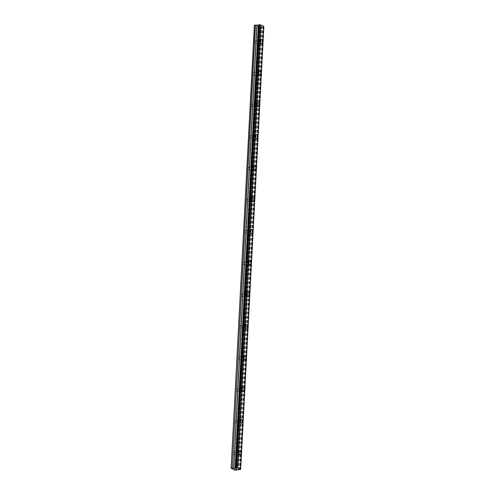 <?xml version="1.0" encoding="UTF-8"?>
<svg xmlns="http://www.w3.org/2000/svg" width="495" height="495" viewBox="0 0 495 495"><rect width="100%" height="100%" fill="white"/><g stroke="black" fill="none" stroke-linecap="round" stroke-linejoin="round"><path stroke-width="0.37" stroke-dasharray="2.48 1.86" d="M258.396 41.45A1.231 0.6 -95.9 0 1 258.879 40.541A1.231 0.6 -95.9 0 1 259.615 42.081A1.231 0.6 -95.9 0 1 259.132 42.991A1.231 0.6 -95.9 0 1 258.396 41.45M254.739 41.828A1.231 0.6 -95.9 0 1 255.222 40.918A1.231 0.6 -95.9 0 1 255.958 42.459A1.231 0.6 -95.9 0 1 255.476 43.368A1.231 0.6 -95.9 0 1 254.739 41.828M236.845 452.727A1.231 0.6 -95.9 0 1 237.328 451.817A1.231 0.6 -95.9 0 1 238.064 453.358A1.231 0.6 -95.9 0 1 237.581 454.268A1.231 0.6 -95.9 0 1 236.845 452.727M233.188 453.104A1.231 0.6 -95.9 0 1 233.671 452.195A1.231 0.6 -95.9 0 1 234.401 453.736A1.231 0.6 -95.9 0 1 233.918 454.645A1.231 0.6 -95.9 0 1 233.188 453.104M238.503 421.09A1.231 0.6 -95.9 0 1 238.986 420.181A1.231 0.6 -95.9 0 1 239.722 421.721A1.231 0.6 -95.9 0 1 239.24 422.631A1.231 0.6 -95.9 0 1 238.503 421.09M234.84 421.468A1.231 0.6 -95.9 0 1 235.329 420.558A1.231 0.6 -95.9 0 1 236.059 422.099A1.231 0.6 -95.9 0 1 235.577 423.008A1.231 0.6 -95.9 0 1 234.84 421.468M240.162 389.454A1.231 0.6 -95.9 0 1 240.644 388.544A1.231 0.6 -95.9 0 1 241.381 390.085A1.231 0.6 -95.9 0 1 240.898 390.994A1.231 0.6 -95.9 0 1 240.162 389.454M236.499 389.831A1.231 0.6 -95.9 0 1 236.987 388.921A1.231 0.6 -95.9 0 1 237.718 390.462A1.231 0.6 -95.9 0 1 237.235 391.372A1.231 0.6 -95.9 0 1 236.499 389.831M241.82 357.817A1.231 0.6 -95.9 0 1 242.303 356.907A1.231 0.6 -95.9 0 1 243.039 358.448A1.231 0.6 -95.9 0 1 242.556 359.358A1.231 0.6 -95.9 0 1 241.82 357.817M238.157 358.194A1.231 0.6 -95.9 0 1 238.64 357.285A1.231 0.6 -95.9 0 1 239.376 358.825A1.231 0.6 -95.9 0 1 238.893 359.735A1.231 0.6 -95.9 0 1 238.157 358.194M243.478 326.18A1.231 0.6 -95.9 0 1 243.961 325.271A1.231 0.6 -95.9 0 1 244.697 326.811A1.231 0.6 -95.9 0 1 244.214 327.721A1.231 0.6 -95.9 0 1 243.478 326.18M239.815 326.558A1.231 0.6 -95.9 0 1 240.298 325.648A1.231 0.6 -95.9 0 1 241.034 327.189A1.231 0.6 -95.9 0 1 240.551 328.098A1.231 0.6 -95.9 0 1 239.815 326.558M245.136 294.544A1.231 0.6 -95.9 0 1 245.619 293.634A1.231 0.6 -95.9 0 1 246.355 295.175A1.231 0.6 -95.9 0 1 245.873 296.084A1.231 0.6 -95.9 0 1 245.136 294.544M241.473 294.921A1.231 0.6 -95.9 0 1 241.956 294.011A1.231 0.6 -95.9 0 1 242.692 295.552A1.231 0.6 -95.9 0 1 242.21 296.462A1.231 0.6 -95.9 0 1 241.473 294.921M246.795 262.907A1.231 0.6 -95.9 0 1 247.277 261.997A1.231 0.6 -95.9 0 1 248.014 263.538A1.231 0.6 -95.9 0 1 247.531 264.448A1.231 0.6 -95.9 0 1 246.795 262.907M243.132 263.284A1.231 0.6 -95.9 0 1 243.614 262.375A1.231 0.6 -95.9 0 1 244.351 263.915A1.231 0.6 -95.9 0 1 243.868 264.825A1.231 0.6 -95.9 0 1 243.132 263.284M248.453 231.27A1.231 0.6 -95.9 0 1 248.936 230.361A1.231 0.6 -95.9 0 1 249.672 231.901A1.231 0.6 -95.9 0 1 249.183 232.811A1.231 0.6 -95.9 0 1 248.453 231.27M244.79 231.648A1.231 0.6 -95.9 0 1 245.273 230.738A1.231 0.6 -95.9 0 1 246.009 232.279A1.231 0.6 -95.9 0 1 245.526 233.188A1.231 0.6 -95.9 0 1 244.79 231.648M250.111 199.633A1.231 0.6 -95.9 0 1 250.594 198.724A1.231 0.6 -95.9 0 1 251.33 200.265A1.231 0.6 -95.9 0 1 250.841 201.174A1.231 0.6 -95.9 0 1 250.111 199.633M246.448 200.011A1.231 0.6 -95.9 0 1 246.931 199.101A1.231 0.6 -95.9 0 1 247.667 200.642A1.231 0.6 -95.9 0 1 247.184 201.552A1.231 0.6 -95.9 0 1 246.448 200.011M251.769 167.997A1.231 0.6 -95.9 0 1 252.252 167.087A1.231 0.6 -95.9 0 1 252.982 168.628A1.231 0.6 -95.9 0 1 252.5 169.537A1.231 0.6 -95.9 0 1 251.769 167.997M248.106 168.374A1.231 0.6 -95.9 0 1 248.589 167.465A1.231 0.6 -95.9 0 1 249.325 169.005A1.231 0.6 -95.9 0 1 248.843 169.915A1.231 0.6 -95.9 0 1 248.106 168.374M253.428 136.36A1.231 0.6 -95.9 0 1 253.91 135.451A1.231 0.6 -95.9 0 1 254.64 136.991A1.231 0.6 -95.9 0 1 254.158 137.901A1.231 0.6 -95.9 0 1 253.428 136.36M249.765 136.738A1.231 0.6 -95.9 0 1 250.247 135.828A1.231 0.6 -95.9 0 1 250.984 137.369A1.231 0.6 -95.9 0 1 250.501 138.278A1.231 0.6 -95.9 0 1 249.765 136.738M255.08 104.723A1.231 0.6 -95.9 0 1 255.569 103.814A1.231 0.6 -95.9 0 1 256.299 105.355A1.231 0.6 -95.9 0 1 255.816 106.264A1.231 0.6 -95.9 0 1 255.08 104.723M251.423 105.101A1.231 0.6 -95.9 0 1 251.906 104.191A1.231 0.6 -95.9 0 1 252.642 105.732A1.231 0.6 -95.9 0 1 252.159 106.642A1.231 0.6 -95.9 0 1 251.423 105.101M256.738 73.087A1.231 0.6 -95.9 0 1 257.227 72.177A1.231 0.6 -95.9 0 1 257.957 73.718A1.231 0.6 -95.9 0 1 257.474 74.627A1.231 0.6 -95.9 0 1 256.738 73.087M253.081 73.464A1.231 0.6 -95.9 0 1 253.564 72.555A1.231 0.6 -95.9 0 1 254.3 74.095A1.231 0.6 -95.9 0 1 253.817 75.005A1.231 0.6 -95.9 0 1 253.081 73.464M260.024 42.292A2.054 1.002 84.1 0 0 258.798 39.724A2.054 1.002 84.1 0 0 257.994 41.246A2.054 1.002 84.1 0 0 259.219 43.807A2.054 1.002 84.1 0 0 260.024 42.292M238.466 453.568A2.054 1.002 84.1 0 0 237.241 451.001A2.054 1.002 84.1 0 0 236.437 452.517A2.054 1.002 84.1 0 0 237.662 455.084A2.054 1.002 84.1 0 0 238.466 453.568M240.125 421.932A2.054 1.002 84.1 0 0 238.899 419.364A2.054 1.002 84.1 0 0 238.095 420.88A2.054 1.002 84.1 0 0 239.32 423.448A2.054 1.002 84.1 0 0 240.125 421.932M241.783 390.295A2.054 1.002 84.1 0 0 240.558 387.727A2.054 1.002 84.1 0 0 239.753 389.243A2.054 1.002 84.1 0 0 240.978 391.811A2.054 1.002 84.1 0 0 241.783 390.295M243.441 358.658A2.054 1.002 84.1 0 0 242.216 356.091A2.054 1.002 84.1 0 0 241.412 357.607A2.054 1.002 84.1 0 0 242.637 360.174A2.054 1.002 84.1 0 0 243.441 358.658M245.099 327.022A2.054 1.002 84.1 0 0 243.874 324.454A2.054 1.002 84.1 0 0 243.07 325.97A2.054 1.002 84.1 0 0 244.295 328.538A2.054 1.002 84.1 0 0 245.099 327.022M246.758 295.385A2.054 1.002 84.1 0 0 245.532 292.817A2.054 1.002 84.1 0 0 244.728 294.333A2.054 1.002 84.1 0 0 245.953 296.901A2.054 1.002 84.1 0 0 246.758 295.385M248.416 263.748A2.054 1.002 84.1 0 0 247.191 261.181A2.054 1.002 84.1 0 0 246.386 262.697A2.054 1.002 84.1 0 0 247.611 265.264A2.054 1.002 84.1 0 0 248.416 263.748M250.074 232.112A2.054 1.002 84.1 0 0 248.849 229.544A2.054 1.002 84.1 0 0 248.044 231.06A2.054 1.002 84.1 0 0 249.27 233.628A2.054 1.002 84.1 0 0 250.074 232.112M251.732 200.475A2.054 1.002 84.1 0 0 250.507 197.907A2.054 1.002 84.1 0 0 249.703 199.423A2.054 1.002 84.1 0 0 250.928 201.991A2.054 1.002 84.1 0 0 251.732 200.475M253.391 168.838A2.054 1.002 84.1 0 0 252.165 166.271A2.054 1.002 84.1 0 0 251.361 167.786A2.054 1.002 84.1 0 0 252.586 170.354A2.054 1.002 84.1 0 0 253.391 168.838M255.049 137.202A2.054 1.002 84.1 0 0 253.824 134.634A2.054 1.002 84.1 0 0 253.019 136.15A2.054 1.002 84.1 0 0 254.244 138.718A2.054 1.002 84.1 0 0 255.049 137.202M256.707 105.565A2.054 1.002 84.1 0 0 255.482 102.997A2.054 1.002 84.1 0 0 254.678 104.519A2.054 1.002 84.1 0 0 255.903 107.081A2.054 1.002 84.1 0 0 256.707 105.565M258.365 73.928A2.054 1.002 84.1 0 0 257.14 71.36A2.054 1.002 84.1 0 0 256.336 72.883A2.054 1.002 84.1 0 0 257.561 75.444A2.054 1.002 84.1 0 0 258.365 73.928M240.576 469.427L263.786 26.513L240.632 469.409M234.803 470.188L258.013 27.274L254.337 25.375M240.298 469.699L263.786 26.513M263.513 26.786L262.808 26.86L239.592 469.774M238.38 469.637L261.589 26.724L262.808 26.86M261.589 26.724L259.51 27.225L236.294 470.139M235.261 470.244L258.47 27.33L259.51 27.225M258.47 27.33L258.087 27.281L234.878 470.194M263.532 26.749L240.329 469.501M261.707 26.73L238.491 469.644M236.22 470.157L259.436 27.244M258.545 27.336L235.335 470.25M263.334 26.848L240.125 469.755M239.896 469.78L263.111 26.866M239.45 469.749L262.659 26.835M238.157 469.625L261.372 26.711M259.962 26.86L236.746 469.767M236.672 469.792L259.881 26.878M238.287 469.625L261.496 26.711M255.222 40.918L258.879 40.541M233.671 452.195L237.328 451.817M235.329 420.558L238.986 420.181M236.987 388.921L240.644 388.544M238.64 357.285L242.303 356.907M240.298 325.648L243.961 325.271M241.956 294.011L245.619 293.634M243.614 262.375L247.277 261.997M245.273 230.738L248.936 230.361M246.931 199.101L250.594 198.724M248.589 167.465L252.252 167.087M250.247 135.828L253.91 135.451M251.906 104.191L255.569 103.814M253.564 72.555L257.227 72.177M258.798 39.724L261.317 39.464M237.241 451.001L239.759 450.741M238.899 419.364L241.418 419.104M240.558 387.727L243.076 387.467M242.216 356.091L244.734 355.831M243.874 324.454L246.392 324.194M245.532 292.817L248.051 292.557M247.191 261.181L249.709 260.921M248.849 229.544L251.367 229.284M250.507 197.907L253.025 197.647M252.165 166.271L254.684 166.011M253.824 134.634L256.342 134.374M255.482 102.997L258 102.737M257.14 71.36L259.658 71.101M255.476 43.368L259.132 42.991M233.918 454.645L237.581 454.268M235.577 423.008L239.24 422.631M237.235 391.372L240.898 390.994M238.893 359.735L242.556 359.358M240.551 328.098L244.214 327.721M242.21 296.462L245.873 296.084M243.868 264.825L247.531 264.448M245.526 233.188L249.183 232.811M247.184 201.552L250.841 201.174M248.843 169.915L252.5 169.537M250.501 138.278L254.158 137.901M252.159 106.642L255.816 106.264M253.817 75.005L257.474 74.627M258.91 24.954L235.694 467.868M263.476 26.662L240.261 469.576M259.219 43.807L261.737 43.548M237.662 455.084L240.18 454.825M239.32 423.448L241.838 423.188M240.978 391.811L243.497 391.551M242.637 360.174L245.155 359.914M244.295 328.538L246.813 328.278M245.953 296.901L248.471 296.641M247.611 265.264L250.13 265.004M249.27 233.628L251.788 233.368M250.928 201.991L253.446 201.731M252.586 170.354L255.104 170.094M254.244 138.718L256.763 138.458M255.903 107.081L258.421 106.821M257.561 75.444L260.079 75.184M263.544 26.767L240.341 469.489"/><path stroke-width="0.74" d="M262.542 42.032A2.054 1.002 84.1 0 0 261.317 39.464A2.054 1.002 84.1 0 0 260.512 40.986A2.054 1.002 84.1 0 0 261.737 43.548A2.054 1.002 84.1 0 0 262.542 42.032M240.991 453.309A2.054 1.002 84.1 0 0 239.759 450.741A2.054 1.002 84.1 0 0 238.955 452.257A2.054 1.002 84.1 0 0 240.18 454.825A2.054 1.002 84.1 0 0 240.991 453.309M242.643 421.672A2.054 1.002 84.1 0 0 241.418 419.104A2.054 1.002 84.1 0 0 240.613 420.62A2.054 1.002 84.1 0 0 241.838 423.188A2.054 1.002 84.1 0 0 242.643 421.672M244.301 390.035A2.054 1.002 84.1 0 0 243.076 387.467A2.054 1.002 84.1 0 0 242.272 388.99A2.054 1.002 84.1 0 0 243.497 391.551A2.054 1.002 84.1 0 0 244.301 390.035M245.959 358.399A2.054 1.002 84.1 0 0 244.734 355.831A2.054 1.002 84.1 0 0 243.93 357.353A2.054 1.002 84.1 0 0 245.155 359.914A2.054 1.002 84.1 0 0 245.959 358.399M247.618 326.762A2.054 1.002 84.1 0 0 246.392 324.194A2.054 1.002 84.1 0 0 245.588 325.716A2.054 1.002 84.1 0 0 246.813 328.278A2.054 1.002 84.1 0 0 247.618 326.762M249.276 295.125A2.054 1.002 84.1 0 0 248.051 292.557A2.054 1.002 84.1 0 0 247.246 294.079A2.054 1.002 84.1 0 0 248.471 296.641A2.054 1.002 84.1 0 0 249.276 295.125M250.934 263.488A2.054 1.002 84.1 0 0 249.709 260.921A2.054 1.002 84.1 0 0 248.905 262.443A2.054 1.002 84.1 0 0 250.13 265.004A2.054 1.002 84.1 0 0 250.934 263.488M252.592 231.852A2.054 1.002 84.1 0 0 251.367 229.284A2.054 1.002 84.1 0 0 250.563 230.806A2.054 1.002 84.1 0 0 251.788 233.368A2.054 1.002 84.1 0 0 252.592 231.852M254.251 200.215A2.054 1.002 84.1 0 0 253.025 197.647A2.054 1.002 84.1 0 0 252.221 199.169A2.054 1.002 84.1 0 0 253.446 201.731A2.054 1.002 84.1 0 0 254.251 200.215M255.909 168.578A2.054 1.002 84.1 0 0 254.684 166.011A2.054 1.002 84.1 0 0 253.879 167.533A2.054 1.002 84.1 0 0 255.104 170.094A2.054 1.002 84.1 0 0 255.909 168.578M257.567 136.942A2.054 1.002 84.1 0 0 256.342 134.374A2.054 1.002 84.1 0 0 255.538 135.896A2.054 1.002 84.1 0 0 256.763 138.458A2.054 1.002 84.1 0 0 257.567 136.942M259.225 105.305A2.054 1.002 84.1 0 0 258 102.737A2.054 1.002 84.1 0 0 257.196 104.259A2.054 1.002 84.1 0 0 258.421 106.821A2.054 1.002 84.1 0 0 259.225 105.305M260.884 73.668A2.054 1.002 84.1 0 0 259.658 71.101A2.054 1.002 84.1 0 0 258.854 72.623A2.054 1.002 84.1 0 0 260.079 75.184A2.054 1.002 84.1 0 0 260.884 73.668M240.663 469.384L237.532 467.806L260.84 24.905L263.872 26.47L240.663 469.384L235.261 470.244L231.128 468.289L254.461 25.264M258.829 25.041L254.486 25.245M258.873 24.83L235.645 467.75L258.873 24.83L259.275 24.75L236.511 467.695L259.578 24.756M260.747 24.899L259.72 24.781M258.495 25.127L235.286 468.041L233.77 468.233L232.285 468.066L255.494 25.152M255.371 25.152L232.285 468.066M232.161 468.066L231.276 468.152M260.642 24.892L237.532 467.806M237.427 467.806L236.511 467.695M236.363 467.67L235.354 468.022L258.563 25.109M231.146 468.27L254.356 25.356M237.625 467.818L260.84 24.905M259.046 24.775L235.837 467.688M236.059 467.664L259.275 24.75M256.856 25.319L233.646 468.233M233.77 468.233L256.979 25.319M258.396 25.177L235.181 468.091M258.47 25.152L235.261 468.066M258.842 24.855L235.632 467.769"/></g></svg>
